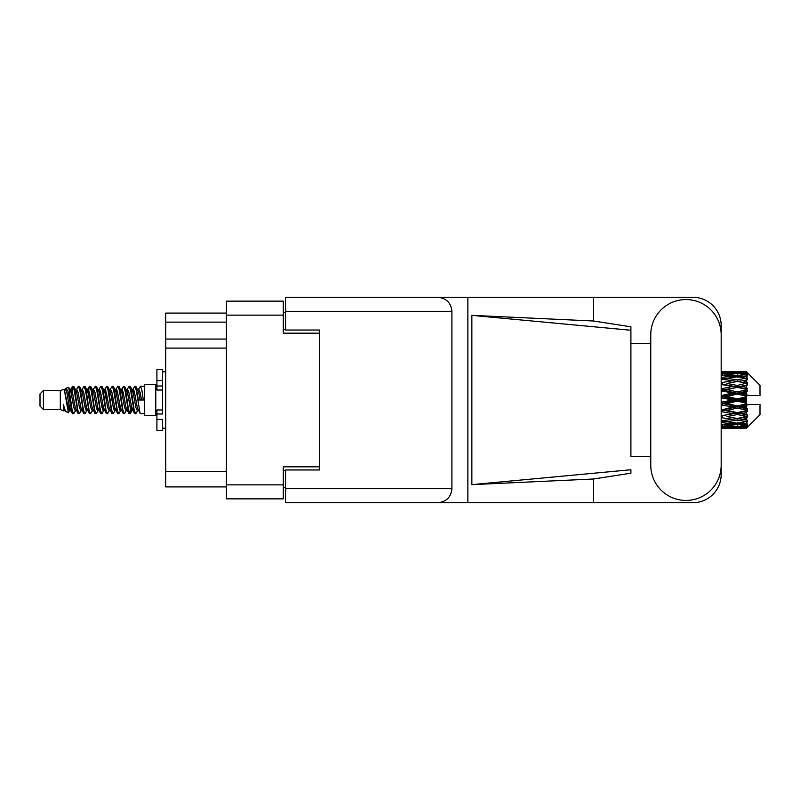 <?xml version="1.0" encoding="UTF-8"?>
<svg xmlns="http://www.w3.org/2000/svg" width="800" height="800" viewBox="0 0 800 800"><rect width="100%" height="100%" fill="white"/><g stroke="black" fill="none" stroke-linecap="round" stroke-linejoin="round"><path stroke-width="1.2" d="M319.42 469.97L319.42 466.81L283.31 466.81L283.31 498.86L226.43 498.86L226.43 301.14L283.31 301.14L283.31 333.19L319.42 333.19L319.42 330.03L319.42 469.97L285.57 469.97L285.57 488.7L451.91 488.7L451.91 311.3L285.57 311.3L285.57 297.3L692.97 297.3A28.21 28.21 0 0 1 721.18 325.52L721.18 343.58M285.57 487.57L283.31 487.57M283.31 312.43L285.57 312.43M226.43 322.13L165.72 322.13L165.72 313.1L226.43 313.1M226.43 486.9L165.72 486.9L165.72 471.55L226.43 471.55M226.43 348.09L165.72 348.09L165.72 471.55M165.72 322.13L165.72 339.06L226.43 339.06M165.72 348.09L165.72 339.06M650.76 465.23A35.21 35.21 0 0 0 685.97 500.44A35.21 35.21 0 0 0 721.18 465.23L721.18 334.77A35.21 35.21 0 0 0 685.97 299.56A35.21 35.21 0 0 0 650.76 334.77L650.76 465.23M451.91 488.7C451.02 497.14 446.36 501.81 437.92 502.7L692.97 502.7A28.21 28.21 0 0 0 721.18 474.48L721.18 456.42M650.76 456.42L630.9 456.43L630.9 330.25L630.9 456.43M471.86 315.36L630.9 330.25L630.9 326.81L593.52 321L471.86 315.36L471.86 484.64L630.9 469.75L630.9 473.19L593.52 479L593.52 502.7M471.86 484.64L593.52 479M593.52 321L593.52 297.3M437.92 502.7L285.57 502.7L467.87 502.7L467.87 297.3L285.57 297.3M630.9 343.57L650.76 343.58M319.42 330.03L285.57 330.03L285.57 311.3M285.57 502.7L285.57 488.7M437.92 297.3C446.36 298.19 451.02 302.86 451.91 311.3M43.39 409.48L43.39 390.52L40 393.91L40 406.09L43.39 409.48L60.31 409.48L63.84 410.94L64.48 410.27L63.97 410.71L65.38 410.71M43.39 390.52L60.31 390.52L60.31 409.48M144.5 400L144.5 415.57L155.79 415.57L155.79 384.43L144.5 384.43L144.5 400M60.31 390.52L64.24 389.32L68.39 412.82L65.41 411.18L63.29 404.27L63.84 410.94M68.95 404.33L68.21 407.64M68.39 412.82L71.02 407.59M66.03 388.15L68.73 387.4L70.67 400L70.67 405.27L67.94 391.27L66.03 388.15L64.86 389.73L65.38 389.29L66.79 392.42L69.61 407.58L70.51 410.27L71.48 410.35M126.93 389.73L129.21 386.23L130.62 390.26L134.45 413.42L135.95 413.42L138.03 409.9M129.21 386.23L130.31 386.58L131.32 390.26L134.15 409.74L135.56 413.77M132.38 390.1L134.85 386.23L136.26 390.26L140.1 413.42L144.5 413.77M138.22 389.73L140.49 386.23L141.9 390.26L143.32 400L138.38 400L135.95 386.58L138.73 392.42L140.14 400M70.67 405.27L72.78 413.77L73.89 413.42L75.96 409.9M70.67 400L72.08 409.74L73.49 413.77M71.02 392.41L72.78 386.23L74.19 390.26L78.03 413.42L79.53 413.42L81.41 410.27M72.78 386.23L73.89 386.58L74.9 390.26L77.72 409.74L79.13 413.77M75.25 389.29L76.66 389.29L78.43 386.23L79.84 390.26L83.67 413.42L85.17 413.42L87.24 409.9M85.57 409.21L86.13 405.65M78.43 386.23L79.53 386.58L80.54 390.26L83.36 409.74L84.77 413.77M86.07 410.35L86.54 407.59M80.89 389.29L82.3 389.29L84.07 386.23L85.48 390.26L89.31 413.42L90.81 413.42L92.69 410.27M84.07 386.23L85.17 386.58L86.18 390.26L89.01 409.74L90.42 413.77M87.94 392.41L89.71 386.23L91.12 390.26L94.96 413.42L96.46 413.42L98.33 410.27M96.85 409.21L97.41 405.65M89.71 386.23L90.81 386.58L91.83 390.26L94.65 409.74L96.06 413.77M97.36 410.35L97.82 407.59M93.08 389.73L95.35 386.23L96.76 390.26L100.6 413.42L102.1 413.42L104.17 409.9M102.5 409.21L103.06 405.65M95.35 386.23L96.46 386.58L97.47 390.26L100.29 409.74L101.7 413.77M103 410.35L103.47 407.59M98.53 390.1L101 386.23L102.41 390.26L106.24 413.42L107.74 413.42L109.62 410.27M101 386.23L102.1 386.58L103.11 390.26L105.93 409.74L107.34 413.77M103.46 389.29L104.88 389.29L106.64 386.23L108.05 390.26L111.88 413.42L113.38 413.42L115.45 409.9M113.78 409.21L114.34 405.65M106.64 386.23L107.74 386.58L108.75 390.26L111.58 409.74L112.99 413.77M114.28 410.35L114.75 407.59M110 389.73L112.28 386.23L113.69 390.26L117.53 413.42L119.03 413.42L121.1 409.9M119.42 409.21L119.98 405.65M112.28 386.23L113.38 386.58L114.4 390.26L117.22 409.74L118.63 413.77M119.93 410.35L120.4 407.59M115.45 390.1L117.92 386.23L119.33 390.26L123.17 413.42L124.67 413.42L126.55 410.27M117.92 386.23L119.03 386.58L120.04 390.26L122.86 409.74L124.27 413.77M121.1 390.1L123.57 386.23L124.98 390.26L128.81 413.42L130.31 413.42L131.68 407.59M129.56 413.49L131.27 405.65M123.57 386.23L124.67 386.58L125.68 390.26L128.5 409.74L129.91 413.77M71.43 394.35L73.14 386.51M88.35 394.35L88.92 390.79M99.23 392.41L99.7 389.65M99.64 394.35L100.2 390.79M104.87 392.41L105.34 389.65M105.28 394.35L105.84 390.79M116.16 392.41L116.63 389.65M116.57 394.35L117.13 390.79M121.8 392.41L122.27 389.65M122.21 394.35L122.77 390.79M133.09 392.41L133.55 389.65M133.5 394.35L134.06 390.79M134.85 386.23L135.95 386.58M742.03 400L746.46 398.96L746.46 401.04L742.03 400L737.31 400L721.18 403.62M721.18 397.8L732.6 400L721.18 402.2M746.46 371.8L747.59 372.92L746.46 371.8L742.03 371.84L746.46 371.8M746.46 372.23L737.31 372.85L726.92 372.29L746.46 372.23L747.59 373.21L746.46 371.93M746.46 372.87L746.46 373.51L742.03 373.17L746.46 372.87L747.59 373.62L746.46 372.34M746.46 374.35L737.31 375.6L726.92 374.47L737.31 373.53L746.46 374.35L747.59 375.05L746.46 373.51M746.46 375.64L746.46 376.75L742.03 376.18L747.59 375.98L746.46 374.6M746.46 378.07L737.31 379.89L726.92 378.26L737.31 376.79L747.59 378.45L746.46 376.75M746.46 379.94L746.46 381.46L742.03 380.69L747.59 379.84L746.46 378.45M746.46 383.18L737.31 385.45L726.92 383.42L737.31 381.51L747.59 383.21L746.46 381.46M746.46 385.51L746.46 387.33L742.03 386.41L747.59 384.98L746.46 383.66M746.46 389.34L746.46 389.89L737.31 391.92L726.92 389.61L737.31 387.39L746.46 389.34L747.59 389.02L746.46 387.33M746.46 391.98L746.46 393.99L742.03 392.98L746.46 391.98L747.59 391.05L746.46 389.89M746.46 396.17L746.46 396.76L737.31 398.89L726.92 396.46L737.31 394.06L746.46 396.17L746.46 395.49L747.56 395.49L746.46 393.99M747.56 395.49L760 395.49L760 385.33L747.08 372.41M746.46 398.96L746.46 396.76M746.46 403.24L746.46 403.83L737.31 405.94L726.92 403.54L737.31 401.11L746.46 403.24L746.46 401.04M747.08 427.59L760 414.67L760 404.51L746.46 404.51L746.46 403.83M746.46 406.01L746.46 408.02L742.03 407.02L746.46 406.01L747.56 404.51M746.46 410.11L746.46 410.66L737.31 412.61L726.92 410.39L737.31 408.08L746.46 410.11L747.59 408.95L746.46 408.02M746.46 412.67L746.46 414.49L742.03 413.59L746.46 412.67L747.59 410.98L746.46 410.66M746.46 416.34L737.31 418.49L726.92 416.58L737.31 414.55L746.46 416.34L747.59 415.02L746.46 414.49M746.46 418.54L746.46 420.06L742.03 419.31L746.46 418.54L747.59 416.79L746.46 416.82M746.46 421.55L737.31 423.21L726.92 421.74L737.31 420.11L746.46 421.55L747.59 420.16L746.46 420.06M746.46 423.25L746.46 424.36L742.03 423.82L746.46 423.25L747.59 421.55L746.46 421.93M746.46 425.4L737.31 426.47L726.92 425.53L737.31 424.4L746.46 425.4L747.59 424.02L746.46 424.36M746.46 426.49L746.46 427.13L742.03 426.83L746.46 426.49L747.59 424.95L746.46 425.65M729.76 428.19L737.31 428.21L726.92 427.71L737.31 427.15L746.46 427.66L747.59 426.38L746.46 427.13M746.46 427.66L737.31 428.07M746.46 428.07L742.03 428.16L746.46 428.07L747.59 426.79L746.46 427.77M747.59 427.08L746.46 428.2L747.59 427.08M737.31 428.21L744.87 428.19M722.19 428.21L732.6 428.16L722.19 427.9L722.19 426.6M721.18 427.93L722.19 427.9M733.4 427.96L732.6 428.16M721.18 426.07L732.6 426.83L721.18 427.43M722.19 425.98L722.19 424.51M734.98 426.27L732.6 426.83M725.28 427.31L726.92 427.71M737.31 427.15L737.31 425.76M741.23 427.96L742.03 428.16M721.18 422.57L732.6 423.82L721.18 424.93M721.75 420.95L721.18 421.05M722.19 422.43L722.19 420.87L726.92 421.74M736.27 423.07L732.6 423.82M723.86 424.85L726.92 425.53M737.31 424.4L737.31 422.87M739.65 426.27L742.03 426.83M721.18 417.65L732.6 419.31L721.18 420.86M722.19 417.47L722.19 415.92L721.18 416.1M721.18 411.62L732.6 413.59L721.18 416.06M737.31 420.11L737.31 418.54L733.54 419.15L737.31 418.54L742.03 419.31L726.92 416.58M738.36 423.07L742.03 423.82M722.19 415.68L721.18 415.48M722.19 411.41L722.19 409.97L721.18 410.18M721.18 404.86L732.6 407.02L721.18 410.06M737.31 414.55L737.31 413.05L721.18 415.74M737.31 412.61L732.6 413.59M737.31 418.49L747.59 416.79M722.19 409.35L721.18 409.12M722.19 404.63L722.19 403.39L721.18 403.42M737.31 408.08L737.31 406.74L722.19 409.97L726.92 410.39M737.31 405.94L737.31 406.74L732.6 407.02M747.59 410.98L737.31 413.05L742.03 413.59M722.19 397.56L722.19 396.61L721.18 396.83M721.18 390.88L732.6 392.98L722.19 395.37L722.19 396.61L721.18 396.58M722.19 402.44L722.19 403.39L726.92 403.54M737.31 401.11L737.31 400L732.6 400M747.41 404.51L737.31 406.74L742.03 407.02M722.19 395.37L721.18 395.14M722.19 390.65L722.19 390.03L721.18 390.24M721.18 384.52L732.6 386.41L722.19 388.59L722.19 390.03L721.18 389.94M737.31 394.06L737.31 393.26L722.19 396.61L726.92 396.46M737.31 391.92L737.31 393.26L732.6 392.98M737.31 398.89L737.31 400L721.18 396.38M746.46 397.94L737.31 400L746.46 402.06M722.19 388.59L721.18 388.38M722.19 384.32L721.18 384.26M721.18 379.14L732.6 380.69L722.19 382.53L722.19 384.08L721.18 383.94M737.31 387.39L722.19 390.03L726.92 389.61M737.31 385.45L737.31 386.95L732.6 386.41M747.59 391.05L737.31 393.26L742.03 392.98M722.19 382.53L721.18 382.35M721.75 379.05L721.18 378.95M737.31 381.51L726.92 383.42M747.59 383.21L732.6 380.69L737.31 381.46L741.09 380.85L737.31 381.46L737.31 379.89M747.59 384.98L737.31 386.95L742.03 386.41M721.18 375.07L732.6 376.18L721.18 377.43M722.19 377.57L722.19 379.13L726.92 378.26M736.27 376.93L732.6 376.18M721.18 372.57L732.6 373.17L721.18 373.93M722.19 374.02L722.19 375.49M734.98 373.73L732.6 373.17M723.86 375.15L726.92 374.47M737.31 375.6L737.31 377.13M738.36 376.93L742.03 376.18M722.19 371.79L732.6 371.84L721.18 372.07M722.19 372.1L722.19 373.4M733.4 372.04L732.6 371.84M725.28 372.69L726.92 372.29M737.31 372.85L737.31 374.24M739.65 373.73L742.03 373.17M744.87 371.81L729.76 371.81M741.23 372.04L742.03 371.84M63.29 409.97L63.97 410.71M69.33 389.43L70.12 389.73L71.02 392.42L73.84 407.58L75.25 410.71L75.76 410.27M79.53 386.58L82.3 392.42L85.13 407.58L86.54 410.71L87.05 410.27M89.36 400L90.06 395.9M90.81 386.58L93.59 392.42L96.41 407.58L97.82 410.71L99.23 410.71M102.1 386.58L104.88 392.42L107.7 407.58L109.11 410.71L110.52 410.71M111.93 400L112.63 395.9M113.38 386.58L116.16 392.42L118.98 407.58L120.39 410.71L120.91 410.27M124.67 386.58L127.45 392.42L130.27 407.58L131.68 410.71L133.09 407.59M63.29 404.27L65.41 411.18M70.31 390.1L71.02 389.29L72.43 392.42L75.25 407.58L78.03 413.42M82.3 389.29L83.72 392.42L86.54 407.58L89.31 413.42M92.18 389.29L93.59 389.29L95 392.42L97.82 407.58L100.6 413.42M104.88 389.29L106.29 392.42L109.11 407.58L111.88 413.42M112.63 404.1L113.34 400M115.65 389.73L116.16 389.29L117.57 392.42L120.39 407.58L123.17 413.42M126.03 389.29L127.45 389.29L128.86 392.42L131.68 407.58L134.45 413.42M137.32 389.29L138.73 389.29L140.14 392.42L141.55 400M64.24 389.32L68.2 407.58L69.61 410.71L70.12 410.27M73.89 386.58L76.66 392.42L79.48 407.58L80.89 410.71L82.3 410.71M85.17 386.58L87.95 392.42L90.77 407.58L92.18 410.71L93.59 410.71M96.46 386.58L99.23 392.42L102.05 407.58L103.46 410.71L103.98 410.27M106.29 400L106.99 395.9M107.74 386.58L110.52 392.42L113.34 407.58L114.75 410.71L115.26 410.27M119.03 386.58L121.8 392.42L124.62 407.58L126.03 410.71L127.45 410.71M132.58 389.73L133.09 389.29L131.68 389.29L133.09 392.42L135.91 407.58L137.32 410.71L137.83 410.27M76.66 389.29L78.07 392.42L80.89 407.58L83.67 413.42M86.54 392.41L87.95 389.29L89.36 392.42L92.18 407.58L94.96 413.42M98.72 389.73L99.23 389.29L100.64 392.42L103.46 407.58L106.24 413.42M109.11 389.29L110.52 389.29L111.93 392.42L114.75 407.58L117.53 413.42M120.39 389.29L121.8 389.29L123.21 392.42L126.03 407.58L128.81 413.42M129.56 404.1L130.27 400M133.09 389.29L134.5 392.42L137.32 407.58L140.1 413.42M747.59 389.02L721.18 383.9M747.41 395.49L721.18 389.82M747.59 408.95L721.18 403.17M747.59 415.02L721.18 409.76M162.56 409.97L156.92 409.97L156.92 413.99L162.56 413.99L162.56 380.58L156.92 380.58L156.92 369.53L162.56 369.53L162.56 386.01L156.92 386.01L156.92 390.03L162.56 390.03M156.92 413.99L156.92 430.47L162.56 430.47L162.56 419.42L156.92 419.42M156.92 380.58L156.92 386.01M226.43 484.87L283.31 484.87M283.31 315.13L226.43 315.13M283.31 470.65L285.57 470.65M285.57 329.35L283.31 329.35M162.56 389.98L156.92 389.98M162.56 410.02L156.92 410.02M155.79 411.85L156.92 411.85M734.48 428.21L740.15 428.21M721.18 371.79L725.03 371.79M734.48 371.79L740.15 371.79M140.49 386.23L144.5 386.23M155.79 388.15L156.92 388.15M68.73 387.4L70.12 389.73M130.31 413.42L132.19 410.27M69.61 389.29L71.02 389.29M75.25 410.71L76.66 410.71M86.54 410.71L87.95 410.71M114.75 389.29L116.16 389.29M120.39 410.71L121.8 410.71M131.68 410.71L133.09 410.71M70.51 389.73L72.39 386.58M130.31 386.58L132.19 389.73M63.97 389.29L65.38 389.29M69.61 410.71L71.02 410.71M86.54 389.29L87.95 389.29M97.82 389.29L99.23 389.29M103.46 410.71L104.88 410.71M114.75 410.71L116.16 410.71M137.32 410.71L138.73 410.71M70.51 410.27L72.39 413.42M87.43 389.73L89.31 386.58M162.56 428.21L165.72 428.21M162.56 371.79L165.72 371.79"/></g></svg>
